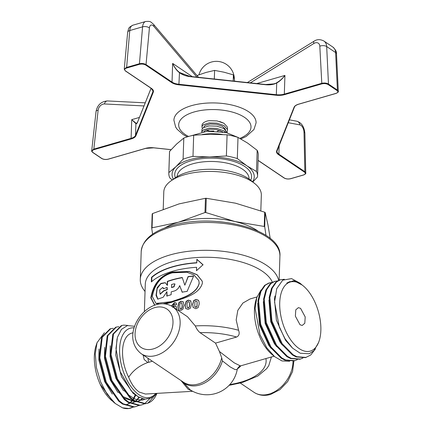 <?xml version="1.0" encoding="UTF-8"?>
<svg xmlns="http://www.w3.org/2000/svg" width="430" height="430" viewBox="0 0 430 430"><rect width="100%" height="100%" fill="white"/><g stroke="black" fill="none" stroke-linecap="round" stroke-linejoin="round"><path stroke-width="0.64" d="M181.062 301.204L183.18 301.774L183.992 305.327L182.927 309.186L180.756 310.487L178.724 310.014L177.902 306.423L178.928 302.543L181.062 301.204L183.341 301.946M185.83 308.643L185.244 305.321L186.308 301.489L188.544 300.274L190.635 300.79L191.484 304.402L190.382 308.202L188.109 309.38L185.755 308.557L185.094 305.144L186.168 301.312L188.415 300.097L190.92 301.177M196.069 299.414L198.354 300.237L198.966 301.382L199.23 303.902L198.101 307.649L195.763 308.697L193.097 307.385L192.635 304.279L193.747 300.505L196.069 299.414L198.418 300.425L198.993 301.468M144.378 311.54L145.286 284.192A64.237 29.003 1.9 0 1 172.758 261.548A64.237 29.003 1.9 0 1 272.421 282.236M196.752 262.708L196.865 259.274L203.025 264.746L196.483 270.728L196.601 267.293A64.237 29.003 1.9 0 0 172.435 271.308A64.237 29.003 1.9 0 0 151.344 281.935L151.494 277.35A64.237 29.003 1.9 0 1 172.586 266.724A64.237 29.003 1.9 0 1 196.752 262.708L196.945 259.457L203.062 264.928M165.356 303.972L171.403 302.392C181.116 298.818 199.273 295.34 202.423 282.967L202.256 281.204L197.107 274.684L189.055 271.47L172.408 272.088C160.46 275.291 153.257 283.886 150.812 297.866L154.408 304.73L155.343 304.956M171.436 305.999L174.354 302.661L175.988 302.919L176.703 304.472L174.988 305.063L174.688 304.322L174.085 304.241L172.688 307.235L174.279 306.058L176.064 306.391L176.805 308.321L176.623 309.412M195.306 325.94A64.237 29.003 1.9 0 1 238.58 330.278C239.784 333.487 239.134 335.739 236.634 337.023L215.532 343.113L200.031 332.659C198.133 331.089 196.553 328.853 195.306 325.94L187.544 316.781L172.769 306.81A28.262 20.468 124 0 1 178.385 332.782A28.262 20.468 124 0 1 156.128 355.449A28.262 20.468 124 0 1 141.158 353.675L183.47 382.216A28.262 20.468 -56 0 0 198.44 383.99A28.262 20.468 -56 0 0 221.697 357.803L219.429 351.498L234.232 362.856L240.429 365.925L274.087 356.207M238.58 330.278L236.177 319.947L237.806 310.369L242.907 303.037L250.088 298.947M215.532 343.113L219.429 351.498M192.119 390.988L188.109 389.209L180.992 380.545M133.101 332.723L131.628 333.153A30.831 16.071 73.9 0 0 128.672 377.25C131.451 384.124 134.966 389.053 139.207 392.042L145.421 394.041L192.704 391.3M315.432 348.918L310.702 355.019L305.467 357.631L296.222 356.932L292.411 354.954L281.5 343.935L271.249 321.264L269.164 297.635L271.502 288.385L275.829 282.134L279.962 279.839L284.305 279.258M306.165 357.427L296.926 356.728L293.115 354.75L282.204 343.731L271.953 321.06L269.868 297.431L272.206 288.181L276.533 281.929L280.666 279.64M297.313 359.7L294.227 360.872L284.988 360.173L281.172 358.195L270.266 347.182L260.01 324.51L257.93 300.876L260.268 291.631L264.595 285.38L268.728 283.085L271.975 282.483M269.078 282.988L271.652 282.682M294.932 360.673L285.687 359.969L281.876 357.991L270.97 346.978L260.714 324.306L258.629 300.672L260.972 291.427L265.299 285.176L269.427 282.881M302.93 358.077L299.844 359.254L290.605 358.55L286.794 356.572L275.883 345.559L265.632 322.887L263.547 299.253L265.885 290.008L270.212 283.757L274.345 281.462L277.592 280.86M300.548 359.05L291.309 358.351L287.493 356.373L276.587 345.354L266.331 322.683L264.251 299.054L266.589 289.804L270.916 283.553L275.05 281.258M320.855 330.417A35.969 18.748 73.9 0 0 303.392 286.009A35.969 18.748 73.9 0 0 279.726 302.677A35.969 18.748 73.9 0 0 295.598 345.661A35.969 18.748 73.9 0 0 319.194 340.737A35.969 18.748 73.9 0 0 320.855 330.417M303.392 286.009L302.037 284.913L295.716 281.671L289.782 281.639L286.745 283.101L293.76 280.639L302.22 285.052M299.989 283.166L291.551 278.602L282.698 280.177L276.716 288.648L274.566 302.123L279.333 327.176L285.058 338.802L292.604 348.182L300.264 353.25L309.192 353.739L313.916 350.713L318.668 342.355L319.194 340.737M289.691 361.313L281.935 360.931L274.576 356.615L271.905 354.39A35.969 18.748 -106.1 0 1 254.442 309.976A35.969 18.748 -106.1 0 1 256.108 299.662L256.807 297.501L261.075 289.944M274.576 356.615L266.793 347.816L259.983 334.723L255.092 308.348L256.807 297.501M121.959 325.462L121.255 325.66L112.8 334.207L110.359 354.788L116.82 379.136L129.919 397.895L133.703 400.776L144.872 403.834L147.458 403.249L145.576 403.636L134.402 400.572L130.623 397.696L117.519 378.932L111.064 354.583L113.498 334.002L121.959 325.462L123.689 325.118L127.946 325.462M110.72 328.703L110.021 328.907L101.561 337.448L99.126 358.029L105.581 382.383L118.68 401.142L122.464 404.017L133.639 407.081L136.224 406.495L134.337 406.877L123.168 403.813L119.384 400.937L106.285 382.179L99.83 357.83L102.265 337.249L110.72 328.703L113.267 328.305M116.337 327.079L115.638 327.284L107.183 335.83L104.743 356.406L111.198 380.76L124.302 399.518L128.081 402.394L139.255 405.458L141.841 404.872L139.96 405.254L128.785 402.195L125.001 399.314L111.902 380.555L105.447 356.207L107.882 335.626L116.337 327.079L118.89 326.682M132.988 407.145L128.72 408.5L122.485 407.817A40.904 21.323 73.9 0 0 130.29 408.204A40.904 21.323 73.9 0 0 132.762 407.156M138.605 405.522L136.224 406.495M149.801 398.615L144.55 403.716M144.222 403.899L141.841 404.872M111.795 400.615A35.969 18.748 -106.1 0 1 94.331 356.201A35.969 18.748 -106.1 0 1 95.997 345.887L97.013 342.742L104.399 332.729M122.485 407.817L115.261 403.507L107.086 394.192L100.631 381.904L96.444 367.704L95.256 353.895L97.013 342.742M134.138 327.886A35.969 18.748 73.9 0 0 119.615 348.902A35.969 18.748 73.9 0 0 132.483 388.596A35.969 18.748 73.9 0 0 155.741 393.445M134.644 326.305L127.447 325.564L121.421 329.385L117.422 337.33L115.971 348.515L120.142 371.563L131.225 390.913L138.084 396.745L144.948 399.185L151.156 398.029L156.122 393.423M145.044 291.438A69.397 31.331 1.9 0 1 140.282 279.419A69.397 31.331 1.9 0 1 169.963 254.958A69.397 31.331 1.9 0 1 278.635 280.328M300.016 324.757L302.193 325.456L304.8 323.263L305.209 316.948L300.565 308.342L298.382 307.638L295.781 309.837L295.367 316.152L300.016 324.757M151.494 277.35L151.865 277.441A63.823 28.821 1.9 0 1 172.822 266.885A63.823 28.821 1.9 0 1 196.832 262.897M151.865 277.441L151.725 281.591M202.272 281.29L197.123 274.829L189.13 271.636L172.645 272.244C160.772 275.42 153.618 283.993 151.183 297.958L154.601 304.784M156.154 303.473L159.299 304.01M162.932 303.773L171.667 301.817C180.535 298.683 196.72 294.733 199.219 283.246L198.794 280.57M171.414 287.385A64.237 29.003 1.9 0 1 171.909 287.24A64.237 29.003 1.9 0 1 173.784 286.719L174.87 283.945L173.881 283.87A64.237 29.003 1.9 0 0 172 284.391A64.237 29.003 1.9 0 0 171.511 284.531L171.651 287.541A63.823 28.821 1.9 0 1 172.145 287.396A63.823 28.821 1.9 0 1 174.01 286.88L174.967 284.036M160.256 294.168L163.739 291.029A63.823 28.821 1.9 0 1 167.308 289.643L167.114 287.417A64.237 29.003 1.9 0 0 163.518 288.81L162.733 287.455L159.632 289.971L160.089 294.12L163.448 290.89A64.237 29.003 1.9 0 1 167.044 289.498L167.114 287.417M163.739 288.718L162.873 287.536M167.313 281.376A64.237 29.003 1.9 0 1 172.156 279.822A64.237 29.003 1.9 0 1 182.223 277.49L184.841 285.197L188.06 276.592A64.237 29.003 1.9 0 1 193.634 276.001L187.125 291.395A64.237 29.003 1.9 0 0 182.164 292.158L179.686 285.611C178.6 288.439 176.708 290.266 174.01 291.094A64.237 29.003 1.9 0 0 171.758 291.712A64.237 29.003 1.9 0 0 171.226 291.868L171.129 294.706A64.237 29.003 1.9 0 0 166.786 296.125L166.937 291.685L163.153 297.264L157.724 299.14L156.042 295.346L157.165 287.616L160.922 283.402L165.227 282.666L167.189 285.224L167.313 281.376L167.582 281.526A63.823 28.821 1.9 0 1 172.387 279.978A63.823 28.821 1.9 0 1 182.288 277.683M167.582 281.526L167.453 285.375L167.189 285.224M165.362 282.741L160.799 283.768L157.165 288.589L156.375 294.91L157.896 299.194M166.937 291.685L167.06 296.023M152.317 296.587L155.966 303.408L171.43 301.661C180.358 298.506 196.65 294.545 199.16 283.064L198.767 280.489L193.968 274.974L186.959 272.233L172.387 272.819C161.374 275.823 154.682 283.746 152.317 296.587M260.817 210.791L261.338 195.129A48.8 22.032 -178.1 0 0 255.001 183.766A48.8 22.032 -178.1 0 0 252.577 181.96A48.8 22.032 -178.1 0 0 170.866 180.971A48.8 22.032 -178.1 0 0 163.792 191.893L163.217 209.227M255.001 183.766L250.857 180.347A43.865 19.807 -178.1 0 0 248.674 178.729A43.865 19.807 -178.1 0 0 175.23 177.843L170.866 180.971M257.909 231.023A56.733 25.617 -178.1 0 0 257.403 230.673A56.733 25.617 -178.1 0 0 234.952 221.536L205.809 212.538A65.274 29.471 -178.1 0 0 204.981 212.544L178.45 222.229L152.053 227.825A65.274 29.471 -178.1 0 0 151.704 228.158L152.596 234.194M266.009 235.436L264.708 226.771A65.274 29.471 -178.1 0 0 264.471 226.615A65.274 29.471 -178.1 0 0 264.23 226.454L234.952 221.536A56.733 25.617 -178.1 0 0 178.45 222.229A56.733 25.617 -178.1 0 0 164.83 227.938M252.845 181.992L257.511 176.956A44.397 20.049 -178.1 0 0 257.559 176.236A44.397 20.049 -178.1 0 0 256.479 171.495L246.868 165.819A41.113 18.56 -178.1 0 0 230.598 159.191A41.113 18.56 -178.1 0 0 209.657 156.95L192.984 156.369A44.397 20.049 -178.1 0 0 183.089 159.229L175.951 166.684L168.861 172.57A44.397 20.049 -178.1 0 0 168.813 173.29A44.397 20.049 -178.1 0 0 169.893 178.025L172.263 179.971M252.609 181.793A41.113 18.56 -178.1 0 0 246.868 165.819L237.306 158.562A44.397 20.049 -178.1 0 0 232.023 157.1A44.397 20.049 -178.1 0 0 226.384 155.961L209.657 156.95A41.113 18.56 -178.1 0 0 175.951 166.684A41.113 18.56 -178.1 0 0 173.387 179.165M226.384 155.961L227.088 134.805A44.397 20.049 1.9 0 1 232.721 135.939A44.397 20.049 1.9 0 1 238.005 137.406L237.306 158.562M187.286 136.847L183.046 134.488L177.079 129.199L175.623 127.006L173.897 120.153A41.113 18.56 1.9 0 1 191.484 105.662A41.113 18.56 1.9 0 1 234.269 105.63A41.113 18.56 1.9 0 1 256.076 122.878L253.947 129.532L246.186 136.471L240.87 138.938M227.11 131.881L227.492 130.387L227.448 127.146L224.008 123.308L217.037 120.916L209.206 120.674L207.325 120.991A12.825 5.789 -178.1 0 0 202.186 124.544A12.825 5.789 -178.1 0 0 201.987 125.469L202.062 127.678L202.498 128.446M227.492 130.387L227.373 129.376L223.933 125.544L216.962 123.147L209.13 122.905L203.438 124.716L202.132 126.13L201.939 126.92M227.368 132.87L223.831 128.548L216.86 126.151L209.028 125.915L203.336 127.721L202.03 129.134L201.772 132.031L203.261 129.951L208.958 128.145L216.79 128.382L223.761 130.779L225.992 132.531M213.844 131.048L208.932 131.139M224.632 132.23L225.245 131.822M206.298 130.005A12.825 5.789 -178.1 0 0 209.663 131.064M179.686 285.611L182.331 292.33M188.06 276.592L188.195 276.775A63.823 28.821 1.9 0 1 193.548 276.2M188.195 276.775L184.841 285.197M172.914 307.396L174.494 306.219L176.16 306.477M175.171 304.999L174.784 304.418M171.672 306.133L174.569 302.822L176.085 303.005M175.268 308.498L174.859 307.869M196.601 267.293L196.575 270.647M148.001 358.292A59.098 26.681 -178.1 0 0 148.834 362.307L147.829 362.501C139.39 365.602 133.004 370.515 128.672 377.25M147.829 362.501L144.19 359.561L143.093 354.981M156.794 393.38L148.001 403.077L147.458 403.249M156.934 393.375A40.904 21.323 -106.1 0 1 148.001 403.077M112.703 401.357L100.534 384.689L113.353 401.91L115.261 403.507M147.103 403.345L149.248 402.421M148.834 362.307L152.322 361.205M237.236 369.504L235.189 369.649L230.195 366.935L222.444 360.926A28.633 20.731 124 0 1 183.782 382.85L190.141 389.806A30.831 30.831 0 0 0 237.236 369.504C236.376 369.682 239.988 365.124 240.429 365.925M174.161 286.59L173.58 286.998M126.56 404.651L128.935 403.652M129.263 403.458L129.564 403.27M130.043 402.942L131.44 401.781M131.736 401.491L132.865 400.217M133.209 399.76L133.698 399.062M133.961 398.658L135.746 395.148M132.177 403.028L134.552 402.029M134.88 401.835L135.181 401.647M135.66 401.324L139.32 397.438M118.658 392.262L122.722 396.476L135.482 401.813M136.385 401.711L140.175 400.405M140.497 400.217L142.491 398.712M124.275 390.639L128.339 394.853L135.144 399.169L141.728 400.131L144.996 399.19M126.21 404.748L128.559 403.662M128.882 403.458L129.339 403.146M129.795 402.802L131.037 401.69M131.327 401.389L132.505 399.964M132.843 399.497L133.262 398.857M133.52 398.438L135.187 394.993M99.007 349.026L98.852 359.915L104.667 381.598L112.337 394.084M131.827 403.125L134.176 402.039M134.499 401.835L134.956 401.523M135.412 401.185L136.654 400.067M136.944 399.766L138.895 397.212M104.624 347.408L104.469 358.292L110.284 379.98L117.954 392.461M123.453 397.863L135.686 401.916M136.487 401.765L137.799 401.405M137.444 401.502L139.798 400.416M140.115 400.217L142.12 398.599M110.241 345.785L110.085 356.669L115.901 378.357L123.571 390.843M143.061 399.879L144.754 399.169M117.014 338.899L115.702 355.051L121.518 376.734L133.257 393.434L139.374 397.465M286.745 283.101L289.82 281.629M292.427 348.015L285.584 340.366L276.382 320.178L274.464 299.14L274.98 295.947M282.284 345.032L279.968 341.99L270.766 321.801L268.938 300.027M276.662 346.65L274.345 343.613L265.149 323.425L263.321 301.65M271.045 348.273L268.728 345.236L259.532 325.048L257.704 303.274M221.697 357.803L222.444 360.926M183.782 382.85L182.669 381.673M190.748 300.973L190.968 301.263M187.378 307.633L188.286 308.031L189.42 307.004L189.7 304.773L189.307 302.075M187.233 302.661L186.953 304.908L187.313 307.552L188.163 307.853L189.302 306.827L189.582 304.59L189.248 301.978L188.367 301.623L187.233 302.661M193.151 307.482L192.731 304.462L193.839 300.688L196.144 299.602M194.828 306.649L195.886 307.353L197.058 306.391L197.128 301.774M194.849 301.914L194.785 306.552L195.811 307.171L196.988 306.208L197.096 301.683L196.021 300.946L194.849 301.914M178.821 310.1L178.095 306.595L179.111 302.709L181.234 301.376M180.17 308.869L180.976 309.132L182.062 308.047L182.336 305.8L181.842 303.016M179.933 303.827L179.659 306.085L180.073 308.794L180.804 308.96L181.895 307.869L182.169 305.623L181.761 302.919L181.014 302.731L179.933 303.827M175.064 308.358L174.763 307.778L174.005 307.644M163.739 291.029L163.448 290.89M152.053 227.825L152.526 213.576A65.274 29.471 -178.1 0 0 152.177 213.909L151.704 228.158M152.526 213.576L179.057 203.895L205.454 198.294L204.981 212.544M205.809 212.538L206.282 198.284A65.274 29.471 -178.1 0 0 205.454 198.294M206.282 198.284L235.559 203.202L264.703 212.205L264.23 226.454M264.708 226.771L265.181 212.522A65.274 29.471 -178.1 0 0 264.703 212.205M265.181 212.522L267.998 225.083L270.207 238.478M168.813 173.29L169.511 152.134A44.397 20.049 1.9 0 1 169.565 151.414L176.703 143.953L183.793 138.068A44.397 20.049 1.9 0 1 193.683 135.213L210.41 134.225L227.088 134.805M257.559 176.236L258.263 155.074A44.397 20.049 1.9 0 0 257.183 150.339L247.621 143.088L238.005 137.406M257.183 150.339L256.479 171.495M192.984 156.369L193.683 135.213M168.861 172.57L169.565 151.414M183.793 138.068L183.089 159.229M234.667 81.189L233.399 74.884A20.764 9.374 -178.1 0 0 233.393 74.879L224.014 72.202L214.608 70.402A20.764 9.374 -178.1 0 0 214.597 70.402L206.099 72.423L197.58 75.314A20.764 9.374 -178.1 0 0 197.574 75.32L197.542 76.196M197.58 75.314L197.547 76.201M214.323 79.013L214.608 70.402L214.312 79.013M233.393 74.879L233.189 81.033L233.399 74.884M179.482 72.433L190.135 76.647C185.9 76.153 182.293 74.798 179.31 72.579C176.579 70.418 174.36 67.359 172.656 63.409C174.429 67.3 176.708 70.31 179.482 72.433L178.923 84.28L276.329 94.702L276.716 83.006C273.609 84.565 269.938 85.145 265.697 84.737L190.135 76.647M190.13 76.47L265.697 84.737M265.638 84.549L273.733 83.893L276.716 83.006C279.57 81.437 282.311 78.91 284.934 75.422L284.316 94.122L321.597 83.356C324.268 82.743 326.563 82.974 328.477 84.054L337.41 90.08L338.292 91.38M276.485 82.813C279.403 81.297 282.22 78.835 284.934 75.422L256.769 83.554M136.154 123.329L136.638 123.474L137.777 121.561A0.408 0.36 21.7 0 0 137.756 121.674C137.003 123.523 136.385 124.184 135.907 123.657L131.731 119.653L136.154 123.329A0.408 0.403 140.9 0 0 135.907 123.657L135.514 135.353L152.886 91.794L152.94 90.3M137.837 121.47A0.408 0.36 21.7 0 0 137.777 121.561L151.059 88.263M124.248 69.235L126.356 67.494L139.164 63.796C141.744 63.199 144.039 63.457 146.033 64.57L172.032 82.103L172.656 63.409L192.291 76.653M279.151 145.431L278.86 154.16L304.859 171.699L305.752 173.01M91.708 150.806L93.826 149.119L131.107 138.352L131.731 119.653L139.427 117.433M126.576 68.053C124.501 68.811 124.13 69.751 125.463 70.875A0.408 0.296 124 0 1 125.243 70.848L124.248 69.187L127.651 32.358A4.934 2.526 5.3 0 1 129.769 30.535L126.576 68.053L139.385 64.355L142.577 26.837L129.769 30.535A10.691 5.574 73.9 0 1 132.865 25.198L145.673 21.5A10.691 5.574 -106.1 0 0 142.577 26.837A4.934 2.526 -174.7 0 1 149.42 27.945L146.033 64.57A0.408 0.296 -56 0 1 145.684 65.032C143.883 64.048 141.782 63.817 139.385 64.355M328.128 84.549C326.332 83.565 324.231 83.345 321.823 83.882L319.818 46.177A4.934 2.44 -2.7 0 1 326.682 46.537L328.477 84.054A0.408 0.296 -56 0 1 328.128 84.549L337.061 90.574A0.408 0.296 -56 0 0 337.41 90.08L335.615 52.562L326.682 46.537A10.691 7.74 124 0 0 323.897 41.022C320.248 39.157 316.974 39.211 314.083 41.194L247.374 82.549M277.044 150.688A10.691 4.827 -178.1 0 0 276.942 151.279A10.691 4.827 -178.1 0 0 278.86 154.16A0.408 0.296 124 0 1 278.511 154.628A11.099 5.01 1.9 0 1 276.689 150.828L294.061 107.269A11.099 5.01 1.9 0 1 298.64 104.157L335.921 93.391C338.002 92.633 338.383 91.692 337.061 90.574M303.618 174.913L303.397 174.983C305.467 174.225 305.837 173.285 304.51 172.161L278.511 154.628M283.961 177.783A0.408 0.296 -56 0 0 284.284 177.999C286.084 178.987 288.186 179.213 290.589 178.681L303.397 174.983M101.518 158.267A0.408 0.296 -56 0 0 101.845 158.487C103.641 159.465 105.742 159.691 108.15 159.154L145.437 148.388A11.099 5.01 1.9 0 1 153.73 147.786L171.135 149.645M144.007 105.947L104.382 103.963A5.757 4.166 -56 0 0 98.131 110.182L93.826 149.119L94.046 149.64C91.966 150.403 91.59 151.338 92.912 152.462L101.845 158.487M224.234 128.796L224.858 128.291M223.793 123.184L219.73 121.529M220.138 130.543L217.177 131.204M203.643 127.522L204.943 125.517L209.867 124.023L216.645 124.302L222.681 126.447L225.675 129.903M225.449 131.994L225.255 132.365M203.788 131.682L204.766 130.758L209.695 129.258L216.473 129.537L222.847 131.897M279.919 256.156A69.397 31.331 -178.1 0 0 243.111 227.035A69.397 31.331 -178.1 0 0 170.887 227.094A69.397 31.331 -178.1 0 0 141.207 251.555C142.54 239.849 152.672 231.222 171.613 225.675C214.248 212.355 282.494 229.276 279.919 256.156L279.124 280.123M293.883 360.969L292.577 371.504L287.665 381.571L279.946 389.644L270.567 394.444C264.466 396.17 258.951 395.466 254.017 392.321A28.262 20.468 -56 0 0 268.986 394.09A28.262 20.468 -56 0 0 293.013 361.157M153.343 348.886A23.123 16.748 -56 0 0 172.989 322.79A23.123 16.748 -56 0 0 154.709 307.638A23.123 16.748 -56 0 0 135.068 333.734A23.123 16.748 -56 0 0 153.343 348.886M249.04 178.977L249.04 178.939A35.969 16.243 -178.1 0 0 228.346 163.438A35.969 16.243 -178.1 0 0 177.133 176.553L177.133 176.59M175.386 177.73A38.437 17.356 1.9 0 1 189.657 161.191A38.437 17.356 1.9 0 1 229.464 160.256A38.437 17.356 1.9 0 1 250.706 180.229M239.854 138.379A36.179 16.335 -178.1 0 0 242.81 116.299A36.179 16.335 -178.1 0 0 194.156 111.967A36.179 16.335 -178.1 0 0 188.582 136.46M150.812 297.866L151.183 297.958M222.364 134.488A30.831 13.921 -178.1 0 0 202.207 134.52M236.634 337.023A59.098 26.681 -178.1 0 0 200.031 332.659M240.848 365.801A35.969 16.243 1.9 0 1 237.398 368.875M229.803 384.587A59.098 26.681 -178.1 0 0 265.907 358.566M196.924 77.153L153.822 26.359A4.934 2.752 -40.3 0 0 153.537 24.333C150.242 21.527 150.774 21.151 145.673 21.5M153.822 26.359A5.757 2.999 73.9 0 0 149.42 27.945M319.818 46.177A5.757 4.166 -56 0 0 313.862 43.484A4.934 1.795 -121.8 0 1 314.083 41.194M313.862 43.484L250.335 82.866M332.831 47.047C335.534 49.574 336.76 51.847 336.496 53.868A4.934 2.44 177.3 0 0 335.615 52.562A10.691 7.74 -56 0 0 332.831 47.047L323.897 41.022M304.51 172.161A0.408 0.296 124 0 0 304.859 171.699L303.999 132.214A5.757 2.999 73.9 0 0 299.893 124.883A4.934 4.074 -79.4 0 0 296.754 121.206L289.363 119.825M299.893 124.883L288.213 122.706M303.999 132.214A4.934 1.908 -1.2 0 1 304.886 133.273C304.187 126.63 301.478 122.609 296.754 121.206M104.382 103.963A4.934 3.117 -87.1 0 1 107.446 100.942C101.152 101.469 97.352 105.006 96.046 111.542A4.934 1.994 -173.7 0 1 98.131 110.182M151.075 88.274L137.756 121.674M172.032 82.103A10.691 4.827 -178.1 0 0 178.923 84.28L178.837 84.828A11.099 5.01 1.9 0 1 171.683 82.571A0.408 0.296 -56 0 0 172.032 82.103M276.329 94.702A10.691 4.827 -178.1 0 0 284.316 94.122L284.536 94.643A11.099 5.01 1.9 0 1 276.243 95.25L276.329 94.702M131.333 138.879L131.107 138.352A10.691 4.827 -178.1 0 0 135.514 135.353A0.408 0.36 21.7 0 0 135.907 135.767A11.099 5.01 1.9 0 1 131.333 138.879L94.046 149.64M125.463 70.875L151.457 88.408A11.099 5.01 1.9 0 1 153.279 92.203A0.408 0.36 21.7 0 1 152.886 91.794A10.691 4.827 -178.1 0 0 153.053 91.026L151.242 88.381A0.408 0.296 124 0 1 151.134 88.193M171.683 82.571L145.684 65.032M276.243 95.25L178.837 84.828M321.823 83.882L284.536 94.643M335.921 93.391L336.05 93.423C337.969 92.488 338.716 91.789 338.292 91.332L336.496 53.868M294.061 107.269A0.408 0.36 21.7 0 0 294.48 106.946M276.689 150.828A0.408 0.36 21.7 0 0 277.108 150.505M304.886 133.273L305.752 172.962C306.133 173.478 305.391 174.161 303.526 175.01L290.718 178.708C288.186 179.288 285.971 179.047 284.069 177.977L258.086 160.449A0.408 0.296 -56 0 0 258.29 160.465L284.284 177.999M171.097 149.688L153.698 147.829L145.56 148.42L108.279 159.181C105.753 159.767 103.533 159.525 101.625 158.46L92.692 152.435A0.408 0.296 -56 0 0 92.912 152.462M153.279 92.203L135.907 135.767M151.457 88.408A0.408 0.296 124 0 1 151.242 88.381L125.243 70.848M249.98 298.979L256.984 296.958M301.462 284.397L299.828 283.031M130.29 408.204L130.607 408.113M172.769 306.81C167.84 303.666 162.32 302.957 156.224 304.682C137.627 310.057 122.722 339.028 141.158 353.675M237.973 137.396L226.212 132.585L207.26 131.263L190.931 135.832M155.966 303.408L156.332 303.537M234.371 79.528A17.985 17.985 0 0 0 198.988 74.782M240.316 383.076L254.017 392.321M140.282 279.419L141.207 251.555M142.712 399.986L143.416 399.782M229.104 385.339L242.187 382.566L257.785 376.04L266.622 368.714L268.739 365.726L271.411 356.981M163.029 287.589L162.733 287.455M160.406 294.254L160.089 294.12M153.537 24.333L198.499 77.319M273.765 83.888L265.67 84.506L190.108 76.422L180.245 72.976M107.446 100.942L145.249 102.829M127.651 32.358C128.946 27.445 128.355 27.713 132.865 25.198M92.692 152.435C91.735 151.473 91.407 150.914 91.714 150.758L96.046 111.542M276.942 151.279L294.459 107.054C294.862 105.936 296.297 104.979 298.764 104.184L336.05 93.423"/></g></svg>
